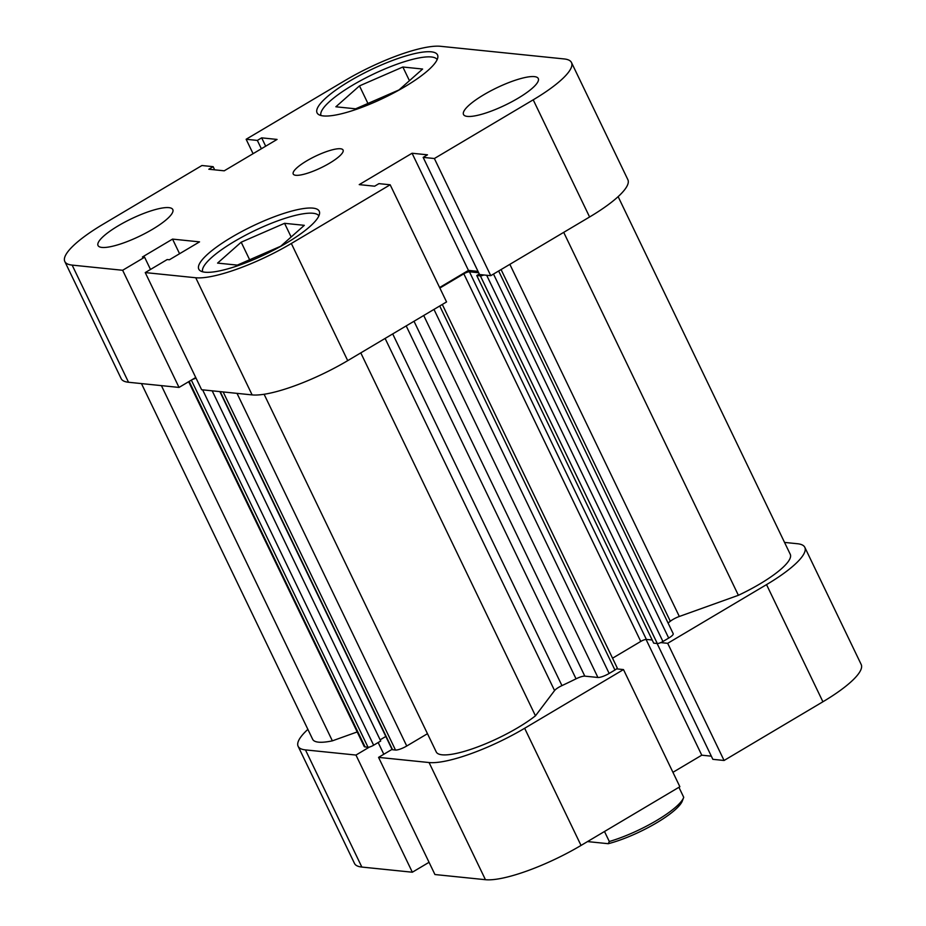 <?xml version="1.0" encoding="UTF-8"?>
<svg xmlns="http://www.w3.org/2000/svg" width="926" height="926" viewBox="0 0 926 926"><rect width="100%" height="100%" fill="white"/><g stroke="black" fill="none" stroke-linecap="round" stroke-linejoin="round"><path stroke-width="1.39" d="M442.304 304.457L617.179 667.831A4.607 1.065 154.3 0 1 614.933 670.019L609.158 673.445A9.214 2.141 154.3 0 1 597.918 677.473L584.815 676.142A9.214 2.141 -25.7 0 0 576.041 678.827A170.534 39.552 154.3 0 1 561.955 685.61A9.214 2.141 -25.7 0 0 554.57 690.565L535.46 715.821A62.227 14.434 154.3 0 1 517.993 727.593A62.227 14.434 154.3 0 1 436.25 751.947L264.107 394.268M618.128 196.636L790.272 554.327A62.227 14.434 154.3 0 1 759.876 583.936A62.227 14.434 154.3 0 1 738.392 595.291L563.714 232.357M486.671 275.265L662.935 641.51L668.699 638.083L493.5 274.05M662.935 641.51A4.607 1.065 154.3 0 1 657.31 643.524L653.698 643.153L476.763 275.52L479.298 274.015M652.193 640.016L646.383 639.426A4.607 1.065 -25.7 0 0 640.757 641.44L463.822 273.807A4.607 1.065 154.3 0 1 469.447 271.793L646.383 639.426M612.549 658.201L640.757 641.44M237.021 393.365L406.745 746.009L427.465 733.705M406.745 746.009A9.214 2.141 154.3 0 1 395.495 750.037L223.154 391.941M220.214 391.64L392.555 749.736L395.495 750.037M392.555 749.736A4.607 1.065 154.3 0 1 392.115 749.528L219.867 391.605M385.829 736.459L380.146 739.828M212.181 390.818L380.713 741.02L373.641 745.21A4.607 1.065 154.3 0 1 368.027 747.236L365.075 746.923A9.214 2.141 154.3 0 1 364.207 746.506L188.649 381.72M357.204 731.945L332.365 740.846A62.227 14.434 154.3 0 1 312.664 739.307L141.458 383.584M738.392 595.291L679.325 616.473A9.214 2.141 -25.7 0 0 670.32 621.253A170.534 39.552 154.3 0 1 668.063 623.013M498.651 270.994L673.202 633.697A9.214 2.141 154.3 0 1 668.699 638.083M657.31 643.524L480.386 275.89L476.763 275.52M480.386 275.89A4.607 1.065 -25.7 0 0 483.835 274.976M192.585 379.382A4.607 1.065 -25.7 0 0 195.976 377.993M439.862 288.044L463.822 273.807M478.673 272.742L469.447 271.793M535.46 715.821L360.781 352.875M332.365 740.846L161.413 385.633M604.493 831.502L609.308 841.502A55.305 12.825 -25.7 0 0 683.631 797.575A55.305 12.825 -25.7 0 0 683.724 797.298L678.92 787.297M683.631 797.575L682.312 801.025A52.539 12.188 154.3 0 1 608.266 843.702L609.308 841.502M587.524 841.584L608.266 843.702M305.464 749.898L355.966 755.06L412.348 872.223L361.846 867.06A78.351 18.173 154.3 0 1 354.508 863.46L298.126 746.31A78.351 18.173 -25.7 0 0 305.464 749.898L361.846 867.06M581.03 845.438A78.351 18.173 154.3 0 1 485.444 879.7L429.062 762.538A78.351 18.173 -25.7 0 0 524.648 728.276L581.03 845.438L679.869 786.73L623.487 669.579L616.566 668.861M524.648 728.276L623.487 669.579M307.872 729.364A78.351 18.173 -25.7 0 0 298.126 746.31M355.966 755.06L369.509 747.016M392.045 749.365L378.56 757.375L429.062 762.538M660.77 642.609L667.692 643.315L766.531 584.619A78.351 18.173 -25.7 0 0 804.81 547.324A78.351 18.173 -25.7 0 0 797.471 543.736L784.542 542.416M804.81 547.324L861.192 664.486A78.351 18.173 154.3 0 1 822.913 701.769L766.531 584.619M657.113 643.501L712.858 759.332L724.074 760.477L822.913 701.769M672.924 772.319L701.769 755.188L711.33 756.172M485.444 879.7L434.942 874.538L378.56 757.375M412.348 872.223L429.051 862.303M667.692 643.315L724.074 760.477M646.059 639.426L701.769 755.188M378.167 742.525L383.804 754.25M202.644 271.804A64.531 14.966 154.3 0 1 234.324 241.489A64.531 14.966 154.3 0 1 318.88 215.862M320.94 115.495A64.531 14.966 154.3 0 1 352.621 85.192A64.531 14.966 154.3 0 1 437.176 59.553M118.296 225.782A41.485 9.619 -25.7 0 0 98.029 245.517A41.485 9.619 -25.7 0 0 152.524 229.289A41.485 9.619 -25.7 0 0 172.792 209.542A41.485 9.619 -25.7 0 0 118.296 225.782M483.777 94.765A41.485 9.619 -25.7 0 0 463.509 114.5A41.485 9.619 -25.7 0 0 518.004 98.272A41.485 9.619 -25.7 0 0 538.272 78.525A41.485 9.619 -25.7 0 0 483.777 94.765M306.738 160.858A27.653 6.413 -25.7 0 0 293.229 174.019A27.653 6.413 -25.7 0 0 329.563 163.196A27.653 6.413 -25.7 0 0 343.071 150.035A27.653 6.413 -25.7 0 0 306.738 160.858M231.431 237.357A66.834 15.499 -25.7 0 0 198.789 269.153A66.834 15.499 -25.7 0 0 286.574 242.994A66.834 15.499 -25.7 0 0 319.227 211.197A66.834 15.499 -25.7 0 0 231.431 237.357M349.727 81.048A66.834 15.499 -25.7 0 0 317.074 112.856A66.834 15.499 -25.7 0 0 404.87 86.697A66.834 15.499 -25.7 0 0 437.512 54.889A66.834 15.499 -25.7 0 0 349.727 81.048M571.492 62.54L627.874 179.69A78.351 18.173 154.3 0 1 589.596 216.985L490.757 275.682L434.375 158.52L533.214 99.823A78.351 18.173 -25.7 0 0 571.492 62.54A78.351 18.173 -25.7 0 0 564.154 58.94L440.556 46.3A78.351 18.173 -25.7 0 0 344.97 80.562L246.131 139.27L257.347 140.416L261.664 137.847L277.071 139.432L224.231 170.812L208.825 169.238L213.142 166.668L201.926 165.523L103.087 224.231A78.351 18.173 -25.7 0 0 64.808 261.514A78.351 18.173 -25.7 0 0 72.147 265.102L122.649 270.276L179.031 387.427L195.733 377.507M252.127 394.904L201.625 389.742L145.243 272.58L195.745 277.754A78.351 18.173 -25.7 0 0 291.331 243.48L390.17 184.783L446.552 301.934L347.713 360.642A78.351 18.173 154.3 0 1 252.127 394.904L195.745 277.754M490.757 275.682L479.541 274.536L423.159 157.374L427.476 154.816L412.07 153.241L359.23 184.621L374.636 186.195L378.954 183.637L390.17 184.783M478.024 271.376L468.452 270.392L439.618 287.523M72.147 265.102L128.529 382.264L179.031 387.427M128.529 382.264A78.351 18.173 154.3 0 1 121.19 378.676L64.808 261.514M434.375 158.52L423.159 157.374M145.243 272.58L167.201 259.546L169.4 259.766L199.541 241.871L172.549 239.105L142.407 257.011L144.606 257.231L122.649 270.276M253.076 153.681L246.131 139.27M265.681 146.192L261.664 137.847M261.363 148.75L257.347 140.416M214.67 169.828L213.142 166.668M150.498 269.466L144.606 257.231M179.575 253.724L172.549 239.105M468.452 270.392L412.07 153.241M355.63 108.817L335.872 106.791L359.485 85.886L402.856 67.008L422.615 69.033L399.002 89.938L355.63 108.817M402.856 67.008L409.442 80.689M359.485 85.886L367.935 103.457M237.334 265.114L217.575 263.1L241.188 242.195L284.56 223.316L304.318 225.331L280.705 246.235L237.334 265.114M284.56 223.316L291.146 236.998M241.188 242.195L249.638 259.766M392.705 333.927L561.955 685.61M576.041 678.827L406.19 325.906M670.32 621.253L501.07 269.559M509.856 264.338L679.325 616.473M554.57 690.565L385.112 338.43M202.62 389.846L373.641 745.21M368.027 747.236L191.346 380.123M189.159 381.419L365.075 746.923M414.015 321.264L584.815 676.142M597.918 677.473L423.714 315.5M614.933 670.019L439.734 305.985M433.97 309.411L609.158 673.445M589.596 216.985L533.214 99.823M291.331 243.48L347.713 360.642"/></g></svg>
